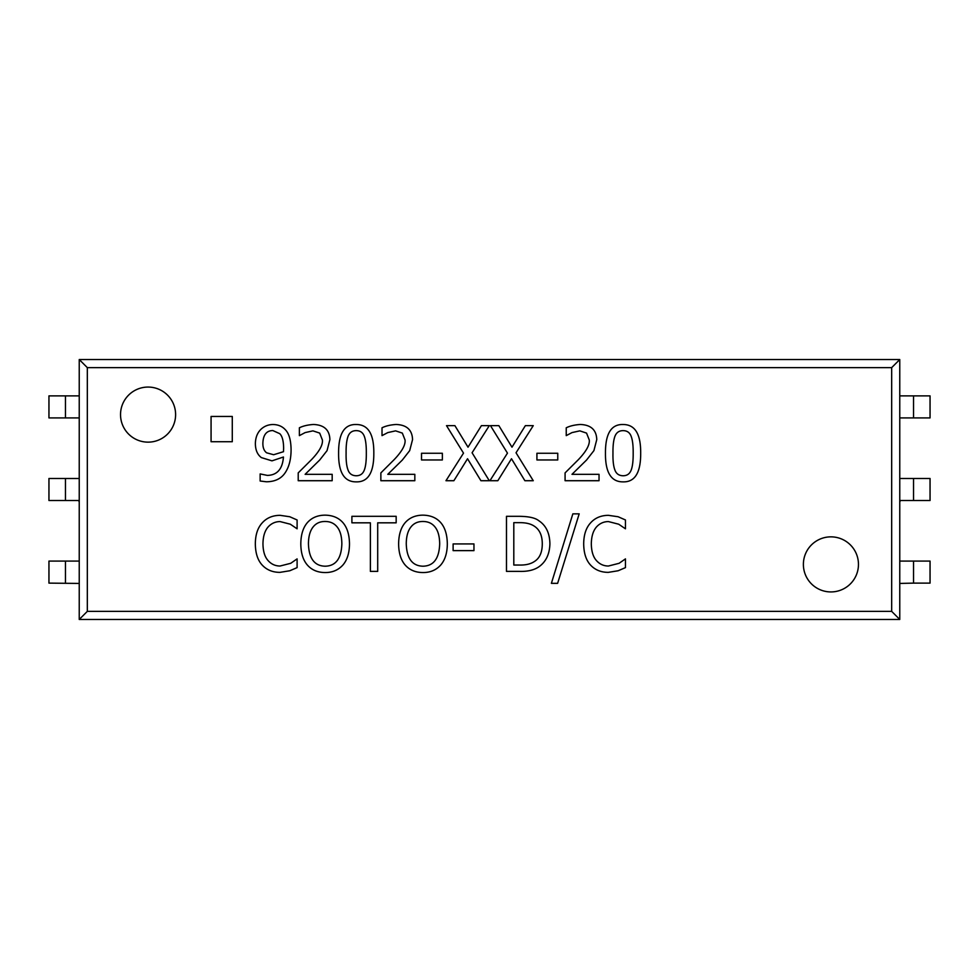 <?xml version="1.0" encoding="UTF-8"?>
<svg xmlns="http://www.w3.org/2000/svg" width="979" height="979" viewBox="0 0 979 979"><rect width="100%" height="100%" fill="white"/><g stroke="black" fill="none" stroke-linecap="round" stroke-linejoin="round"><path stroke-width="1.47" d="M618.141 570.757L608.326 572.36C601.045 572.36 595.146 569.949 590.606 565.128C586.103 560.306 583.79 553.233 583.692 543.883C583.753 534.815 586.042 527.828 590.557 522.908C595.012 517.915 600.971 515.382 608.461 515.333L618.141 516.753L625.459 519.971L625.459 528.807L618.679 524.206L608.412 521.574C603.578 521.623 599.515 523.508 596.235 527.24C593.041 531.12 591.414 536.676 591.316 543.883C591.438 551.336 593.139 556.892 596.407 560.539C599.637 564.173 603.639 566.009 608.412 566.021L619.083 563.304L625.459 558.887L625.459 567.624L618.141 570.757M572.85 513.853L579.189 513.853L557.626 583.337L551.385 583.337L572.85 513.853M435.178 527.204C432.216 523.386 428.153 521.489 422.989 521.489C417.788 521.428 413.713 523.324 410.764 527.204C407.802 531.046 406.297 536.602 406.261 543.847C406.75 558.519 412.33 565.972 422.989 566.205C433.636 565.972 439.204 558.519 439.681 543.847C439.608 536.504 438.102 530.961 435.178 527.204M422.952 515.15C430.527 515.284 436.45 517.769 440.709 522.602C444.992 527.534 447.195 534.62 447.317 543.847C447.256 552.927 445.053 560 440.709 565.042C436.12 570.096 430.209 572.593 422.952 572.544C415.475 572.507 409.552 570.011 405.184 565.042C400.888 560.061 398.698 552.988 398.624 543.847C398.71 534.681 400.913 527.595 405.233 522.602C409.589 517.683 415.5 515.199 422.952 515.15M377.698 571.381L370.38 571.381L370.38 522.823L351.902 522.823L351.902 516.312L396.165 516.312L396.165 522.823L377.698 522.823L377.698 571.381M633.18 453.179C633.254 445.665 632.581 440.048 631.174 436.353C629.791 432.571 627.098 430.662 623.097 430.638C619.083 430.638 616.342 432.571 614.885 436.438C613.503 440.305 612.866 445.898 612.964 453.216C612.817 460.595 613.441 466.126 614.836 469.822C616.158 473.701 618.912 475.684 623.097 475.757C627.086 475.757 629.791 473.824 631.222 469.957C632.581 466.322 633.242 460.73 633.18 453.179M623.097 424.519C634.992 424.494 640.853 434.04 640.682 453.179C640.792 472.612 634.93 482.182 623.097 481.864C611.153 481.986 605.279 472.441 605.463 453.216C605.328 433.721 611.214 424.152 623.097 424.519M599.038 474.325L599.038 480.713L565.079 480.713L565.079 472.894L578.381 459.64C586.201 451.429 589.835 444.894 589.272 440.012L586.543 433.097L579.813 430.858L571.993 432.596L566.241 435.631L566.241 427.786C570.023 425.938 574.722 424.837 580.339 424.482C590.961 424.886 596.444 429.928 596.762 439.608L593.91 450.634L586.543 460.044L571.993 474.325L599.038 474.325M557.761 453.265L557.761 459.959L536.92 459.959L536.92 453.265L557.761 453.265M516.031 452.775L533.261 480.713L524.879 480.713L511.491 458.747L497.834 480.713L489.928 480.713L507.465 453.13L490.467 425.645L498.849 425.645L511.98 447.195L525.368 425.645L533.261 425.645L516.031 452.775M472.074 452.775L489.304 480.713L480.922 480.713L467.534 458.747L453.877 480.713L445.971 480.713L463.508 453.13L446.51 425.645L454.905 425.645L468.023 447.195L481.411 425.645L489.304 425.645L472.074 452.775M442.361 453.265L442.361 459.959L421.521 459.959L421.521 453.265L442.361 453.265M414.827 474.325L414.827 480.713L380.868 480.713L380.868 472.894L394.158 459.64C401.99 451.429 405.612 444.894 405.049 440.012L402.332 433.097L395.589 430.858L387.782 432.596L382.018 435.631L382.018 427.786C385.799 425.938 390.499 424.837 396.128 424.482C406.75 424.886 412.22 429.928 412.551 439.608L409.687 450.634L402.332 460.044L387.782 474.325L414.827 474.325M279.737 433.673L272.823 430.552C266.472 430.662 263.155 434.896 262.874 443.218C262.813 447.672 264.061 450.866 266.618 452.812L273.63 454.733L283.494 451.698L283.629 448.223C283.543 440.929 282.258 436.083 279.737 433.673M261.356 457.597C257.404 454.635 255.409 449.948 255.372 443.536C255.495 437.797 257.22 433.183 260.549 429.695C263.914 426.342 268.013 424.617 272.872 424.519C277.95 424.568 282.038 426.22 285.097 429.475C288.989 433.269 290.983 440.073 291.081 449.875C291.044 459.42 289.025 467.13 285.011 472.992C281.034 478.78 274.83 481.705 266.398 481.778L260.145 481.019L260.145 473.922L267.377 475.402C277.167 475.158 282.527 469.027 283.445 457.009L271.978 460.852L261.356 457.597M232.28 416.454L232.28 441.725L211.072 441.725L211.072 416.454L232.28 416.454M332.175 474.325L332.175 480.713L298.216 480.713L298.216 472.894L311.518 459.64C319.338 451.429 322.972 444.894 322.409 440.012L319.68 433.097L312.937 430.858L305.13 432.596L299.378 435.631L299.378 427.786C303.16 425.938 307.859 424.837 313.476 424.482C324.098 424.886 329.568 429.928 329.899 439.608L327.047 450.634L319.68 460.044L305.13 474.325L332.175 474.325M366.317 453.179C366.391 445.665 365.718 440.048 364.31 436.353C362.928 432.571 360.235 430.662 356.234 430.638C352.22 430.638 349.479 432.571 348.022 436.438C346.639 440.305 345.991 445.898 346.101 453.216C345.954 460.595 346.578 466.126 347.973 469.822C349.295 473.701 352.048 475.684 356.234 475.757C360.211 475.757 362.928 473.824 364.347 469.957C365.718 466.322 366.379 460.73 366.317 453.179M356.234 424.519C368.128 424.494 373.99 434.04 373.819 453.179C373.929 472.612 368.067 482.182 356.234 481.864C344.29 481.986 338.404 472.441 338.599 453.216C338.465 433.721 344.339 424.152 356.234 424.519M289.784 570.757L279.97 572.36C272.688 572.36 266.79 569.949 262.25 565.128C257.746 560.306 255.433 553.233 255.335 543.883C255.384 534.815 257.685 527.828 262.201 522.908C266.655 517.915 272.615 515.382 280.092 515.333L289.784 516.753L297.102 519.971L297.102 528.807L290.322 524.206L280.055 521.574C275.221 521.623 271.159 523.508 267.867 527.24C264.685 531.12 263.045 536.676 262.959 543.883C263.082 551.336 264.771 556.892 268.05 560.539C271.281 564.173 275.283 566.009 280.055 566.021L290.714 563.304L297.102 558.887L297.102 567.624L289.784 570.757M337.351 527.204C334.39 523.386 330.327 521.489 325.175 521.489C319.962 521.428 315.887 523.324 312.937 527.204C309.988 531.046 308.483 536.602 308.434 543.847C308.923 558.519 314.504 565.972 325.175 566.205C335.821 565.972 341.39 558.519 341.855 543.847C341.781 536.504 340.288 530.961 337.351 527.204M325.126 515.15C332.713 515.284 338.636 517.769 342.883 522.602C347.166 527.534 349.368 534.62 349.491 543.847C349.43 552.927 347.227 560 342.883 565.042C338.306 570.096 332.383 572.593 325.126 572.544C317.661 572.507 311.738 570.011 307.369 565.042C303.062 560.061 300.883 552.988 300.81 543.847C300.896 534.681 303.098 527.595 307.406 522.602C311.763 517.683 317.673 515.199 325.126 515.15M473.958 543.932L473.958 550.626L453.118 550.626L453.118 543.932L473.958 543.932M533.934 525.943C530.422 523.692 525.576 522.59 519.384 522.651L513.804 522.651L513.804 565.042L519.384 565.042C525.711 565.213 530.777 564.002 534.595 561.383C539.723 558.079 542.28 552.217 542.28 543.798C542.268 535.317 539.478 529.37 533.934 525.943M538.756 520.681C546.013 525.417 549.733 533.151 549.904 543.883C549.586 554.347 545.829 562.032 538.658 566.963C533.824 570.182 527.326 571.663 519.164 571.381L506.486 571.381L506.486 516.312L519.029 516.312C528.697 516.398 535.268 517.854 538.756 520.681M899.762 359.538L891.673 367.627L891.673 611.373L87.327 611.373L87.327 367.627L79.238 359.538L899.762 359.538L899.762 619.462L79.238 619.462L79.238 359.538M891.673 367.627L87.327 367.627M175.608 414.606A27.534 27.534 0 0 1 134.307 438.457A27.534 27.534 0 0 1 134.307 390.756A27.534 27.534 0 0 1 175.608 414.606M858.461 564.393A27.534 27.534 0 0 1 817.159 588.244A27.534 27.534 0 0 1 817.159 540.543A27.534 27.534 0 0 1 858.461 564.393M65.471 500.514L65.471 478.486L78.687 478.486A22.027 22.027 0 0 1 79.238 478.498L48.95 478.486L48.95 500.514L78.687 500.514L79.238 502.031M899.762 561.089L930.05 561.089L930.05 583.117L913.529 583.117L913.529 561.089M913.529 583.117L899.762 583.435M899.762 502.031L900.313 500.514L930.05 500.514L930.05 478.486L899.762 478.486A22.027 22.027 0 0 1 900.313 478.486L913.529 478.486L913.529 500.514M79.238 395.883L48.95 395.883L48.95 417.911L79.238 417.911M79.238 561.089L48.95 561.089L48.95 583.117L79.238 583.435M899.762 417.911L930.05 417.911L930.05 395.883L899.762 395.883M79.238 619.462L87.327 611.373M891.673 611.373L899.762 619.462M65.471 395.883L65.471 417.911M65.471 561.089L65.471 583.117M913.529 417.911L913.529 395.883"/></g></svg>
